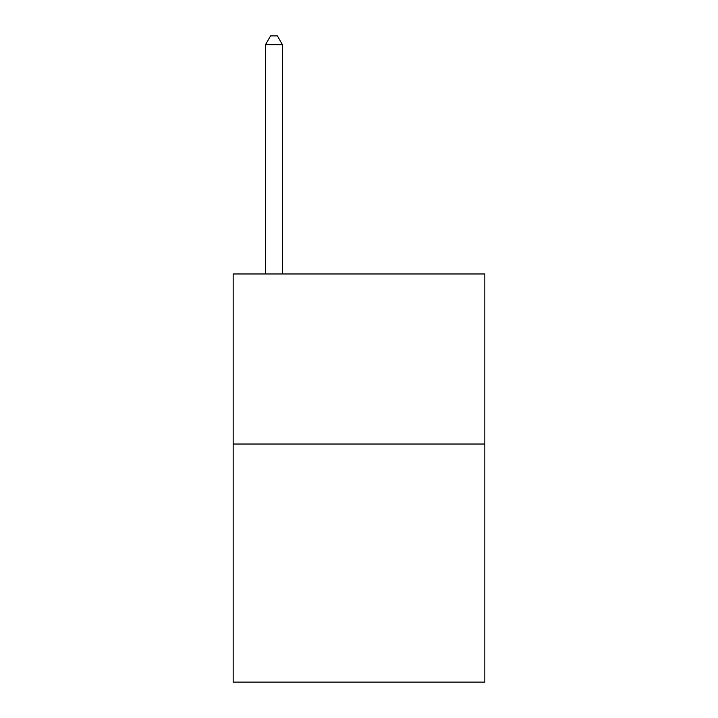 <?xml version="1.0" encoding="UTF-8"?>
<svg xmlns="http://www.w3.org/2000/svg" width="718" height="718" viewBox="0 0 718 718"><rect width="100%" height="100%" fill="white"/><g stroke="black" fill="none" stroke-linecap="round" stroke-linejoin="round"><path stroke-width="1.08" d="M484.838 444.029L484.838 682.1L233.162 682.1L233.162 273.971L484.838 273.971L484.838 444.029L233.162 444.029M282.479 273.971L282.479 44.74L265.472 44.74L265.472 273.971M265.472 44.74L270.569 35.9L277.372 35.9L282.479 44.74"/></g></svg>
